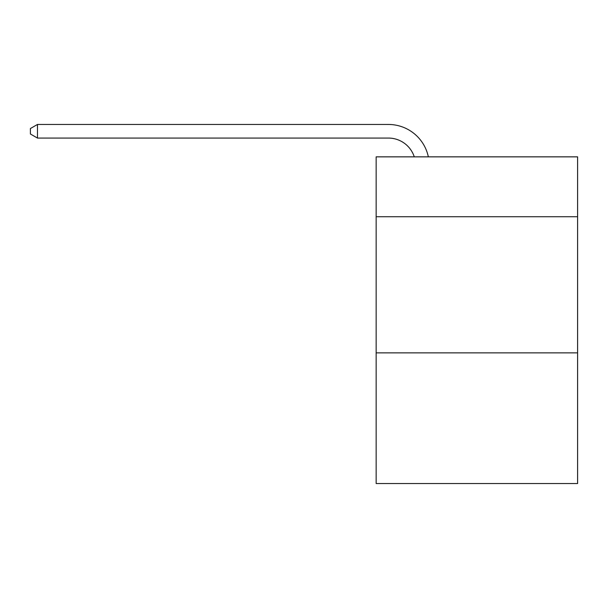 <?xml version="1.0" encoding="UTF-8"?>
<svg xmlns="http://www.w3.org/2000/svg" width="608" height="608" viewBox="0 0 608 608"><rect width="100%" height="100%" fill="white"/><g stroke="black" fill="none" stroke-linecap="round" stroke-linejoin="round"><path stroke-width="0.91" d="M577.6 216.744L577.6 156.856L376.147 156.856L376.147 216.744L577.6 216.744L577.6 483.542L376.147 483.542L376.147 216.744M577.6 352.868L376.147 352.868M388.39 124.458L37.476 124.458L388.39 124.458A40.835 40.835 137.6 0 1 428.351 156.856M414.276 156.856A27.223 27.223 -42.4 0 0 388.39 138.069L37.476 138.069L30.4 133.988L30.4 128.539L37.476 124.458L37.476 138.069"/></g></svg>
